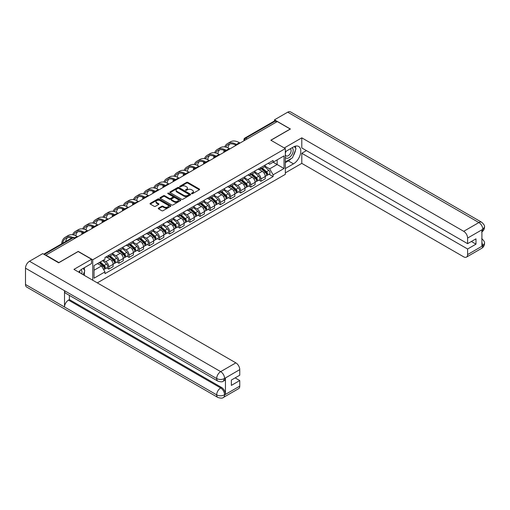 <?xml version="1.0" encoding="UTF-8"?>
<svg xmlns="http://www.w3.org/2000/svg" width="510" height="510" viewBox="0 0 510 510"><rect width="100%" height="100%" fill="white"/><g stroke="black" fill="none" stroke-linecap="round" stroke-linejoin="round"><path stroke-width="0.76" d="M191.658 193.672A0.631 0.363 0 0 0 192.55 193.672L199.333 189.758A0.905 0.523 0 0 0 199.595 189.388A0.905 0.523 0 0 0 199.333 189.019L187.846 182.389A0.905 0.523 0 0 0 186.564 182.389L179.788 186.303A0.631 0.363 0 0 0 180.68 186.819L181.554 186.316A2.888 1.67 0 0 1 185.64 186.316L186.596 186.864A2.888 1.67 0 0 1 187.444 188.043A2.888 1.67 0 0 1 186.596 189.223L185.723 189.733A0.631 0.363 0 0 0 186.615 190.249L187.489 189.739A2.888 1.67 0 0 1 191.575 189.739L192.531 190.294A2.888 1.67 0 0 1 193.379 191.473A2.888 1.67 0 0 1 192.531 192.652L191.658 193.156A0.631 0.363 0 0 0 191.658 193.672L191.658 193.156M158.546 208.112A0.905 0.523 0 0 0 158.285 208.475A0.905 0.523 0 0 0 158.546 208.845L161.772 210.706A0.905 0.523 0 0 0 163.047 210.706L170.576 206.359A0.905 0.523 0 0 0 170.844 205.989A0.905 0.523 0 0 0 170.576 205.619L159.088 198.989A0.905 0.523 0 0 0 157.813 198.989L150.284 203.337A0.905 0.523 0 0 0 150.016 203.707A0.905 0.523 0 0 0 150.284 204.076L154.173 206.32A0.905 0.523 0 0 0 155.448 206.32L158.674 204.459A0.905 0.523 0 0 0 158.941 204.096A0.905 0.523 0 0 0 158.674 203.726L156.742 202.61A2.416 1.396 0 0 1 156.034 201.622A2.416 1.396 0 0 1 157.526 200.334A2.416 1.396 0 0 1 160.159 200.64L167.72 205.007A2.416 1.396 0 0 1 168.427 205.989A2.416 1.396 0 0 1 166.936 207.277A2.416 1.396 0 0 1 164.309 206.977L163.047 206.25A0.905 0.523 0 0 0 161.772 206.25L158.546 208.112L158.546 208.845L161.772 206.996L161.772 206.25M92.737 259.775L78.234 251.404L58.86 262.586L45.919 255.121L277.274 121.546L290.215 129.017L270.835 140.205L285.339 148.576L92.737 259.775L92.737 280.232M181.617 199.244A0.905 0.523 0 0 0 182.899 199.244L190.428 194.897A0.905 0.523 0 0 0 190.695 194.533A0.905 0.523 0 0 0 190.428 194.163L178.94 187.527A0.905 0.523 0 0 0 177.665 187.527L170.13 191.875A0.905 0.523 0 0 0 169.868 192.244A0.905 0.523 0 0 0 170.13 192.614L181.617 199.244M168.179 193.813A0.631 0.363 0 0 1 168.823 193.902L168.823 193.15L180.502 199.894A0.905 0.523 0 0 1 180.769 200.258A0.905 0.523 0 0 1 180.502 200.628L172.973 204.975A0.905 0.523 0 0 1 171.698 204.975L160.204 198.345L163.429 196.497L163.429 195.744L160.204 197.606A0.905 0.523 0 0 0 159.942 197.976A0.905 0.523 0 0 0 160.204 198.345L160.204 197.606M163.429 196.497A0.905 0.523 0 0 1 164.704 196.497L164.704 195.744A0.905 0.523 0 0 0 163.429 195.744M164.704 195.744L169.365 198.435A0.905 0.523 0 0 0 170.64 198.435L172.782 197.204A0.905 0.523 0 0 0 173.043 196.834A0.905 0.523 0 0 0 172.782 196.465L167.93 193.666A0.631 0.363 0 0 1 168.823 193.15M97.321 282.878L285.339 174.331L285.339 148.576M45.919 255.121L45.919 255.459M247.172 138.924L245.801 138.14A1.836 1.065 60 0 0 244.883 138.044L274.342 121.042A1.836 1.065 60 0 1 275.26 121.131L245.801 138.14A1.836 1.065 120 0 0 244.5 140.39L244.5 140.467M276.624 121.922L275.26 121.131M260.954 167.458A4.233 2.442 60 0 1 260.081 169.358L264.371 166.878A4.233 2.442 -120 0 0 265.245 164.979M254.866 172.017L257.964 173.802A4.233 2.442 60 0 1 260.954 178.984L265.245 176.505A4.233 2.442 -120 0 0 262.255 171.328L259.182 169.549M265.245 176.505L265.245 178.793L260.954 181.273L258.895 180.087M260.081 169.358A4.233 2.442 60 0 1 257.996 169.167M260.954 178.984L260.954 181.273M250.812 173.317A4.233 2.442 60 0 1 249.932 175.217L254.229 172.737A4.233 2.442 -120 0 0 255.102 170.837M248.752 185.94L250.812 187.132L255.102 184.652L255.102 182.363A4.233 2.442 -120 0 0 252.112 177.18L249.039 175.408M249.932 175.217A4.233 2.442 60 0 1 247.854 175.026M244.717 177.869L247.822 179.66A4.233 2.442 60 0 1 250.812 184.843L250.812 187.132M240.669 179.169A4.233 2.442 60 0 1 239.789 181.069L244.08 178.596A4.233 2.442 -120 0 0 244.959 176.696M238.61 191.798L240.669 192.984L244.959 190.51L244.959 188.222A4.233 2.442 -120 0 0 241.969 183.039L238.897 181.267M239.789 181.069A4.233 2.442 60 0 1 237.711 180.878M234.574 183.727L237.673 185.519A4.233 2.442 60 0 1 240.669 190.695L240.669 192.984M230.52 185.028A4.233 2.442 60 0 1 229.647 186.928L233.937 184.448A4.233 2.442 -120 0 0 234.817 182.548M228.467 197.657L230.52 198.843L234.817 196.363L234.817 194.074A4.233 2.442 -120 0 0 231.82 188.898L228.754 187.119M229.647 186.928A4.233 2.442 60 0 1 227.562 186.737M224.432 189.586L227.53 191.371A4.233 2.442 60 0 1 230.52 196.554L230.52 198.843M220.377 190.887A4.233 2.442 60 0 1 219.504 192.786L223.794 190.306A4.233 2.442 -120 0 0 224.668 188.407M218.318 203.509L220.377 204.701L224.668 202.221L224.668 199.933A4.233 2.442 -120 0 0 221.678 194.75L218.605 192.978M219.504 192.786A4.233 2.442 60 0 1 217.419 192.595M214.289 195.438L217.387 197.23A4.233 2.442 60 0 1 220.377 202.413L220.377 204.701M210.235 196.739A4.233 2.442 60 0 1 209.361 198.639L213.652 196.165A4.233 2.442 -120 0 0 214.525 194.265M208.176 209.368L210.235 210.553L214.525 208.08L214.525 205.791A4.233 2.442 -120 0 0 211.535 200.608L208.462 198.836M209.361 198.639A4.233 2.442 60 0 1 207.277 198.447M204.147 201.297L207.245 203.088A4.233 2.442 60 0 1 210.235 208.265L210.235 210.553M200.092 202.597A4.233 2.442 60 0 1 199.212 204.497L203.509 202.017A4.233 2.442 -120 0 0 204.382 200.118M198.033 215.226L200.092 216.412L204.382 213.932L204.382 211.644A4.233 2.442 -120 0 0 201.393 206.467L198.32 204.688M199.212 204.497A4.233 2.442 60 0 1 197.134 204.306M193.998 207.156L197.102 208.941A4.233 2.442 60 0 1 200.092 214.123L200.092 216.412M189.949 208.456A4.233 2.442 60 0 1 189.07 210.356L193.36 207.876A4.233 2.442 -120 0 0 194.24 205.976M187.89 221.079L189.949 222.271L194.24 219.791L194.24 217.502A4.233 2.442 -120 0 0 191.25 212.319L188.177 210.547M189.07 210.356A4.233 2.442 60 0 1 186.991 210.165M183.855 213.008L186.953 214.799A4.233 2.442 60 0 1 189.949 219.982L189.949 222.271M179.8 214.308A4.233 2.442 60 0 1 178.927 216.208L183.217 213.735A4.233 2.442 -120 0 0 184.097 211.835M177.748 226.937L179.8 228.123L184.097 225.649L184.097 223.361A4.233 2.442 -120 0 0 181.101 218.178L178.035 216.406M178.927 216.208A4.233 2.442 60 0 1 176.842 216.017M173.712 218.866L176.811 220.658A4.233 2.442 60 0 1 179.8 225.834L179.8 228.123M169.658 220.167A4.233 2.442 60 0 1 168.784 222.067L173.075 219.587A4.233 2.442 -120 0 0 173.948 217.687M167.605 232.796L169.658 233.982L173.955 231.502L173.955 229.213A4.233 2.442 -120 0 0 170.958 224.037L167.886 222.258M168.784 222.067A4.233 2.442 60 0 1 166.7 221.875M163.57 224.725L166.668 226.51A4.233 2.442 60 0 1 169.658 231.693L169.658 233.982M159.515 226.026A4.233 2.442 60 0 1 158.642 227.925L162.932 225.445A4.233 2.442 -120 0 0 163.806 223.546M157.456 238.648L159.515 239.84L163.806 237.36L163.806 235.072A4.233 2.442 -120 0 0 160.816 229.889L157.743 228.117M158.642 227.925A4.233 2.442 60 0 1 156.557 227.734M153.427 230.577L156.525 232.369A4.233 2.442 60 0 1 159.515 237.552L159.515 239.84M149.373 231.878A4.233 2.442 60 0 1 148.493 233.778L152.79 231.304A4.233 2.442 -120 0 0 153.663 229.404M147.314 244.507L149.373 245.692L153.663 243.219L153.663 240.93A4.233 2.442 -120 0 0 150.673 235.748L147.6 233.975M148.493 233.778A4.233 2.442 60 0 1 146.415 233.586M143.284 236.436L146.383 238.227A4.233 2.442 60 0 1 149.373 243.404L149.373 245.692M139.23 237.737A4.233 2.442 60 0 1 138.35 239.636L142.641 237.156A4.233 2.442 -120 0 0 143.52 235.257M137.171 250.365L139.23 251.551L143.52 249.071L143.52 246.783A4.233 2.442 -120 0 0 140.53 241.606L137.458 239.827M138.35 239.636A4.233 2.442 60 0 1 136.272 239.445M133.135 242.295L136.24 244.08A4.233 2.442 60 0 1 139.23 249.262L139.23 251.551M129.087 243.595A4.233 2.442 60 0 1 128.208 245.495L132.498 243.015A4.233 2.442 -120 0 0 133.378 241.115M127.028 256.218L129.087 257.41L133.378 254.93L133.378 252.641A4.233 2.442 -120 0 0 130.388 247.458L127.315 245.686M128.208 245.495A4.233 2.442 60 0 1 126.123 245.304M122.993 248.147L126.091 249.938A4.233 2.442 60 0 1 129.087 255.121L129.087 257.41M118.938 249.447A4.233 2.442 60 0 1 118.065 251.347L122.355 248.874A4.233 2.442 -120 0 0 123.235 246.974M116.886 262.076L118.938 263.262L123.235 260.788L123.235 258.5A4.233 2.442 -120 0 0 120.239 253.317L117.166 251.545M118.065 251.347A4.233 2.442 60 0 1 115.98 251.156M112.85 254.005L115.948 255.797A4.233 2.442 60 0 1 118.938 260.973L118.938 263.262M108.796 255.306A4.233 2.442 60 0 1 107.922 257.206L112.213 254.726A4.233 2.442 -120 0 0 113.086 252.826M106.737 267.935L108.796 269.121L113.086 266.641L113.086 264.352A4.233 2.442 -120 0 0 110.096 259.176L107.023 257.397M107.922 257.206A4.233 2.442 60 0 1 105.838 257.014M103.332 260.221L105.806 261.649A4.233 2.442 60 0 1 108.796 266.832L108.796 269.121M268.139 163.308L269.669 164.194L284.038 155.894L277.147 159.872L277.147 164.532L269.669 168.848L265.009 166.158M94.038 270.249L101.516 265.933L104.958 271.9L94.038 278.205L94.038 265.595L104.958 259.284L104.958 257.518L273.111 160.44L273.111 162.206L284.038 168.51L273.111 174.815L269.669 168.848M284.038 155.894L284.038 168.51M104.958 271.9L104.958 273.666L273.111 176.581L273.111 174.815M101.516 265.933L97.48 263.6M269.038 174.229L273.111 176.581M191.907 193.762L192.531 193.405A2.888 1.67 0 0 0 193.379 192.225L193.379 191.473M187.444 188.043L187.444 188.796A2.888 1.67 0 0 1 186.596 189.975L185.971 190.338M199.321 189.765L187.846 183.141A0.905 0.523 0 0 0 186.564 183.141L180.036 186.909M190.415 194.903L178.94 188.279A0.905 0.523 0 0 0 177.665 188.279L170.142 192.621M188.834 194.788A0.631 0.363 0 0 0 188.834 194.272L178.749 188.451A0.631 0.363 0 0 0 177.856 188.451L176.932 188.987A2.888 1.67 0 0 0 176.084 190.166A2.888 1.67 0 0 0 176.932 191.346L183.823 195.324A2.888 1.67 0 0 0 187.909 195.324L188.834 194.788L188.834 195.54A0.631 0.363 0 0 0 189.019 195.279L189.019 194.533M176.084 190.166L176.084 190.912A2.888 1.67 0 0 0 176.932 192.091L176.932 191.346M188.834 195.54L187.909 196.076A2.888 1.67 0 0 1 183.823 196.076L176.932 192.091M164.704 196.497L169.365 199.187A0.905 0.523 0 0 0 170.64 199.187L172.782 197.95A0.905 0.523 0 0 0 173.043 197.587L173.043 196.834M168.823 193.902L180.489 200.634M174.197 201.227A2.416 1.396 0 0 0 176.83 201.533A2.416 1.396 0 0 0 178.322 200.239A2.416 1.396 0 0 0 177.614 199.257L174.949 197.721A0.905 0.523 0 0 0 173.674 197.721L171.532 198.951A0.905 0.523 0 0 0 171.271 199.321A0.905 0.523 0 0 0 171.532 199.69L174.197 201.227L174.197 201.979A2.416 1.396 0 0 0 176.83 202.279A2.416 1.396 0 0 0 178.322 200.991L178.322 200.239M171.271 199.321L171.271 200.073A0.905 0.523 0 0 0 171.532 200.443L171.532 199.69M174.197 201.979L171.532 200.443M168.427 205.989L168.427 206.741A2.416 1.396 0 0 1 166.936 208.029A2.416 1.396 0 0 1 164.309 207.729L163.047 206.996A0.905 0.523 0 0 0 161.772 206.996M156.034 201.622L156.034 202.374A2.416 1.396 0 0 0 156.742 203.362L156.742 202.61M158.661 204.465L156.742 203.362M170.576 205.619L170.576 206.359L159.088 199.741A0.905 0.523 0 0 0 157.813 199.741L150.291 204.083M261.248 168.683L265.378 172.374A2.301 1.326 60 0 1 266.105 175.924L265.245 176.422M261.356 168.778L263.3 169.906M261.662 168.44L266.265 172.546A1.103 0.637 60 0 1 266.609 174.254A1.103 0.637 60 0 1 266.513 174.292M262.35 168.045L266.488 171.73A2.301 1.326 60 0 1 267.208 175.287A2.301 1.326 60 0 1 266.513 175.363M264.658 166.662L268.827 170.378A2.301 1.326 60 0 1 269.548 173.935L267.208 175.287M240.019 143.055L239.4 142.698A17.748 10.245 -120 0 0 230.526 141.818L227.536 143.546A17.748 10.245 -120 0 0 224.712 146.918M236.487 144.47L236.41 144.426A17.748 10.245 -120 0 0 227.536 143.546M223.928 150.182A17.748 10.245 -120 0 0 223.858 151.674L223.858 152.388M224.706 151.897A16.549 9.556 60 0 1 224.795 150.52M225.783 147.116A16.549 9.556 60 0 1 228.129 144.585A16.549 9.556 60 0 1 235.626 144.98M227.932 147.874A16.549 9.556 60 0 1 229.761 143.954M251.105 174.541L255.236 178.226A2.301 1.326 60 0 1 255.956 181.783L255.102 182.28M251.213 174.637L253.158 175.759M251.519 174.299L256.122 178.404A1.103 0.637 60 0 1 256.466 180.106A1.103 0.637 60 0 1 256.364 180.151M252.208 173.904L256.345 177.588A2.301 1.326 60 0 1 257.065 181.146A2.301 1.326 60 0 1 256.371 181.216M254.515 172.514L258.685 176.237A2.301 1.326 60 0 1 259.405 179.794L257.065 181.146M240.962 180.393L245.093 184.084A2.301 1.326 60 0 1 245.814 187.642L244.959 188.133M241.071 180.495L243.015 181.617M241.377 180.157L245.979 184.257A1.103 0.637 60 0 1 246.324 185.965A1.103 0.637 60 0 1 246.222 186.003M242.065 179.756L246.196 183.447A2.301 1.326 60 0 1 246.923 186.998A2.301 1.326 60 0 1 246.228 187.074M244.373 178.373L248.542 182.095A2.301 1.326 60 0 1 249.262 185.646L246.923 186.998M291.197 158.559A10.347 5.973 120 0 1 288.328 160.886L293.467 163.857A10.347 5.973 120 0 0 300.224 154.74A10.347 5.973 120 0 0 298.637 146.446A10.347 5.973 120 0 0 293.467 146.963L285.339 151.655M293.467 163.857L285.339 168.549M285.339 172.864L301.792 163.366L301.792 153.268L467.606 249.001L467.606 254.592L482.881 245.692L481.912 246.145L481.912 230.004L482.785 229.309L467.606 238.074A5.514 3.188 -120 0 0 463.705 231.317L478.884 222.551L287.71 112.181L274.482 119.818L290.413 129.017L270.938 140.256M306.408 150.603L301.792 153.268M471.374 241.491L475.989 244.156L475.989 238.827L467.606 243.665L301.792 147.938L301.792 137.84L463.705 231.317M284.268 147.957L301.792 137.84M301.792 163.366L463.705 256.849A5.514 3.188 -120 0 0 466.459 257.116A5.514 3.188 -120 0 0 467.606 254.592M287.71 112.181A5.655 3.264 -60 0 1 290.541 111.9L481.714 222.271A5.655 3.264 -60 0 0 478.884 222.551A5.514 3.188 60 0 1 482.785 229.309M274.482 120.985L274.482 119.818M467.606 243.665L467.606 238.074M475.989 244.156L467.606 249.001M293.25 155.85A10.347 5.973 120 0 0 295.475 150.112M295.647 148.257A10.347 5.973 120 0 0 295.386 146.147M288.328 160.886L285.339 162.613M481.912 242.288L482.785 245.641M481.714 238.603C483.933 240.599 484.863 242.193 484.5 243.385L482.887 245.692M481.714 222.271C483.933 224.247 484.857 225.86 484.5 227.097L482.887 229.366M217.846 381.104A5.655 3.264 -60 0 1 216.673 378.554C219.274 379.803 221.875 379.797 224.47 378.522L223.431 381.097C222.507 382.041 220.645 382.041 217.846 381.104L65.688 293.256A5.655 3.264 -60 0 1 64.515 290.706L25.5 268.183A5.655 3.264 -60 0 1 29.497 261.254L42.732 253.617L58.663 262.816L78.17 251.551L91.5 259.246L91.5 263.568L82.269 268.897A10.347 5.973 120 0 0 78.642 272.098M91.5 259.246L73.944 269.382L235.856 362.865A5.514 3.188 60 0 1 239.757 369.622L239.757 375.213L231.368 380.058L231.368 385.388L239.757 380.543L239.757 386.14A5.514 3.188 60 0 1 238.616 388.665L223.431 397.43A5.514 3.188 -120 0 0 224.572 394.906L239.757 386.14M84.188 275.298L86.362 276.554M84.411 275.164L84.411 271.696M84.411 270.147L84.411 267.654M223.431 397.43C222.551 398.367 220.69 398.367 217.846 397.437L26.673 287.066A5.655 3.264 -60 0 1 25.5 284.478L64.515 307.001A5.655 3.264 -60 0 1 68.512 300.109L220.671 387.957L221.55 387.453A5.514 3.188 60 0 1 225.452 394.211L225.452 378.069A5.514 3.188 60 0 1 224.311 380.594L223.431 381.097M25.5 268.183L25.5 284.478M29.497 261.254L220.671 371.631A5.655 3.264 -60 0 0 216.673 378.554L64.515 290.706L64.515 307.001L216.673 394.848C219.268 396.104 221.869 396.104 224.476 394.848L224.572 394.906M239.757 380.543L235.142 377.878M69.392 295.398L69.392 299.606L221.55 387.453M69.392 299.606L68.512 300.109M285.339 157.399A5.98 3.449 120 0 0 290.094 156.882A5.98 3.449 120 0 0 293.205 150.38A5.98 3.449 120 0 0 292.122 147.741M285.842 151.362A5.98 3.449 120 0 0 285.339 152.439M285.339 154.441A4.093 2.365 120 0 0 286.167 155.92A4.093 2.365 120 0 0 289.317 154.823A4.093 2.365 120 0 0 291.102 150.705A4.093 2.365 120 0 0 290.254 148.831A4.093 2.365 120 0 0 290.241 148.824M286.18 151.17A4.093 2.365 120 0 0 285.339 153.618M294.404 146.491L295.998 148.767L292.491 157.813L285.472 161.861M81.804 273.921A5.98 3.449 120 0 0 82.008 272.315A5.98 3.449 120 0 0 81.013 269.745M79.898 272.824A4.093 2.365 120 0 0 79.904 272.64A4.093 2.365 120 0 0 79.477 271.141M83.168 268.375L84.8 270.702L83.232 274.743M229.87 148.914L229.258 148.557A17.748 10.245 -120 0 0 220.384 147.677L217.387 149.404A17.748 10.245 -120 0 0 214.563 152.77M226.338 150.329L226.261 150.284A17.748 10.245 -120 0 0 217.387 149.404M213.786 156.041A17.748 10.245 -120 0 0 213.715 157.526L213.715 158.24M214.563 157.756A16.549 9.556 60 0 1 214.653 156.372M215.641 152.975A16.549 9.556 60 0 1 217.987 150.437A16.549 9.556 60 0 1 225.484 150.839M217.789 153.727A16.549 9.556 60 0 1 219.619 149.812M219.727 154.772L219.109 154.415A17.748 10.245 -120 0 0 210.235 153.535L207.245 155.263A17.748 10.245 -120 0 0 204.421 158.629M216.195 156.181L216.119 156.143A17.748 10.245 -120 0 0 207.245 155.263M203.643 161.893A17.748 10.245 -120 0 0 203.573 163.385L203.573 164.099M204.421 163.608A16.549 9.556 60 0 1 204.51 162.231M205.492 158.833A16.549 9.556 60 0 1 207.844 156.296A16.549 9.556 60 0 1 215.341 156.697M207.64 159.585A16.549 9.556 60 0 1 209.476 155.671M230.813 186.252L234.951 189.943A2.301 1.326 60 0 1 235.671 193.494L234.817 193.991M230.928 186.348L232.872 187.476M231.234 186.01L235.83 190.115A1.103 0.637 60 0 1 236.181 191.824A1.103 0.637 60 0 1 236.079 191.862M231.922 185.614L236.053 189.299A2.301 1.326 60 0 1 236.774 192.856A2.301 1.326 60 0 1 236.085 192.933M234.224 184.231L238.393 187.948A2.301 1.326 60 0 1 239.12 191.505L236.774 192.856M220.671 192.111L224.808 195.795A2.301 1.326 60 0 1 225.528 199.353L224.668 199.85M220.779 192.206L222.73 193.328M221.091 191.868L225.688 195.974A1.103 0.637 60 0 1 226.038 197.676A1.103 0.637 60 0 1 225.936 197.721M221.78 191.473L225.911 195.158A2.301 1.326 60 0 1 226.631 198.715A2.301 1.326 60 0 1 225.936 198.785M224.081 190.083L228.25 193.806A2.301 1.326 60 0 1 228.971 197.364L226.631 198.715M210.528 197.963L214.659 201.654A2.301 1.326 60 0 1 215.386 205.211L214.525 205.702M210.636 198.065L212.581 199.187M210.949 197.727L215.545 201.826A1.103 0.637 60 0 1 215.889 203.535A1.103 0.637 60 0 1 215.794 203.573M211.631 197.325L215.768 201.016A2.301 1.326 60 0 1 216.489 204.567A2.301 1.326 60 0 1 215.794 204.644M213.939 195.942L218.108 199.665A2.301 1.326 60 0 1 218.828 203.216L216.489 204.567M209.584 160.624L208.966 160.267A17.748 10.245 -120 0 0 200.092 159.388L197.102 161.115A17.748 10.245 -120 0 0 194.278 164.488M206.053 162.04L205.976 161.995A17.748 10.245 -120 0 0 197.102 161.115M193.494 167.752A17.748 10.245 -120 0 0 193.424 169.244L193.424 169.958M194.272 169.467A16.549 9.556 60 0 1 194.361 168.09M195.349 164.685A16.549 9.556 60 0 1 197.701 162.154A16.549 9.556 60 0 1 205.192 162.55M197.498 165.444A16.549 9.556 60 0 1 199.333 161.523M199.442 166.483L198.823 166.126A17.748 10.245 -120 0 0 189.949 165.246L186.96 166.974A17.748 10.245 -120 0 0 184.135 170.34M195.91 167.898L195.834 167.854A17.748 10.245 -120 0 0 186.96 166.974M183.351 173.61A17.748 10.245 -120 0 0 183.281 175.096L183.281 175.81M184.129 175.325A16.549 9.556 60 0 1 184.218 173.942M185.206 170.544A16.549 9.556 60 0 1 187.559 168.007A16.549 9.556 60 0 1 195.049 168.408M187.355 171.296A16.549 9.556 60 0 1 189.191 167.382M189.299 172.342L188.681 171.985A17.748 10.245 -120 0 0 179.807 171.105L176.817 172.833A17.748 10.245 -120 0 0 173.993 176.199M185.767 173.751L185.691 173.712A17.748 10.245 -120 0 0 176.817 172.833M173.209 179.463A17.748 10.245 -120 0 0 173.139 180.954L173.139 181.668M173.987 181.177A16.549 9.556 60 0 1 174.076 179.8M175.064 176.403A16.549 9.556 60 0 1 177.41 173.865A16.549 9.556 60 0 1 184.907 174.267M177.212 177.155A16.549 9.556 60 0 1 179.042 173.241M200.385 203.822L204.516 207.513A2.301 1.326 60 0 1 205.237 211.063L204.382 211.561M200.494 203.917L202.438 205.045M200.8 203.579L205.402 207.685A1.103 0.637 60 0 1 205.747 209.393A1.103 0.637 60 0 1 205.645 209.431M201.488 203.184L205.626 206.869A2.301 1.326 60 0 1 206.346 210.426A2.301 1.326 60 0 1 205.651 210.502M203.796 201.801L207.965 205.517A2.301 1.326 60 0 1 208.686 209.074L206.346 210.426M179.15 178.194L178.538 177.837A17.748 10.245 -120 0 0 169.664 176.957L166.668 178.685A17.748 10.245 -120 0 0 163.844 182.057M175.619 179.609L175.542 179.565A17.748 10.245 -120 0 0 166.668 178.685M163.066 185.321A17.748 10.245 -120 0 0 162.996 186.813L162.996 187.527M163.844 187.036A16.549 9.556 60 0 1 163.933 185.659M164.921 182.255A16.549 9.556 60 0 1 167.267 179.724A16.549 9.556 60 0 1 174.764 180.119M167.07 183.013A16.549 9.556 60 0 1 168.899 179.093M190.243 209.68L194.374 213.365A2.301 1.326 60 0 1 195.094 216.922L194.24 217.419M190.351 209.776L192.295 210.898M190.657 209.438L195.26 213.543A1.103 0.637 60 0 1 195.604 215.245A1.103 0.637 60 0 1 195.502 215.29M191.346 209.043L195.477 212.727A2.301 1.326 60 0 1 196.203 216.285A2.301 1.326 60 0 1 195.508 216.355M193.653 207.653L197.823 211.376A2.301 1.326 60 0 1 198.543 214.933L196.203 216.285M169.008 184.053L168.389 183.696A17.748 10.245 -120 0 0 159.515 182.816L156.525 184.543A17.748 10.245 -120 0 0 153.701 187.909M165.476 185.468L165.399 185.423A17.748 10.245 -120 0 0 156.525 184.543M152.923 191.18A17.748 10.245 -120 0 0 152.853 192.665L152.853 193.379M153.701 192.895A16.549 9.556 60 0 1 153.791 191.511M154.772 188.113A16.549 9.556 60 0 1 157.125 185.576A16.549 9.556 60 0 1 164.622 185.978M156.921 188.866A16.549 9.556 60 0 1 158.757 184.951M180.1 215.532L184.231 219.223A2.301 1.326 60 0 1 184.951 222.781L184.097 223.272M180.208 215.634L182.153 216.756M180.514 215.297L185.111 219.396A1.103 0.637 60 0 1 185.462 221.104A1.103 0.637 60 0 1 185.359 221.142M181.203 214.895L185.334 218.586A2.301 1.326 60 0 1 186.061 222.137A2.301 1.326 60 0 1 185.366 222.213M183.504 213.511L187.674 217.234A2.301 1.326 60 0 1 188.4 220.785L186.061 222.137M158.865 189.911L158.247 189.554A17.748 10.245 -120 0 0 149.373 188.674L146.383 190.402A17.748 10.245 -120 0 0 143.559 193.768M155.333 191.32L155.257 191.282A17.748 10.245 -120 0 0 146.383 190.402M142.774 197.032A17.748 10.245 -120 0 0 142.704 198.524L142.704 199.238M143.552 198.747A16.549 9.556 60 0 1 143.648 197.37M144.63 193.972A16.549 9.556 60 0 1 146.982 191.435A16.549 9.556 60 0 1 154.473 191.837M146.778 194.724A16.549 9.556 60 0 1 148.614 190.81M169.951 221.391L174.088 225.082A2.301 1.326 60 0 1 174.809 228.633L173.948 229.13M170.059 221.487L172.01 222.615M170.372 221.149L174.968 225.254A1.103 0.637 60 0 1 175.319 226.963A1.103 0.637 60 0 1 175.217 227.001M171.06 220.753L175.191 224.438A2.301 1.326 60 0 1 175.912 227.995A2.301 1.326 60 0 1 175.217 228.072M173.362 219.37L177.531 223.087A2.301 1.326 60 0 1 178.258 226.644L175.912 227.995M148.722 195.763L148.104 195.406A17.748 10.245 -120 0 0 139.23 194.527L136.24 196.254A17.748 10.245 -120 0 0 133.416 199.627M145.191 197.179L145.114 197.134A17.748 10.245 -120 0 0 136.24 196.254M132.632 202.891A17.748 10.245 -120 0 0 132.562 204.382L132.562 205.096M133.41 204.606A16.549 9.556 60 0 1 133.499 203.229M134.487 199.824A16.549 9.556 60 0 1 136.839 197.293A16.549 9.556 60 0 1 144.33 197.689M136.635 200.583A16.549 9.556 60 0 1 138.471 196.662M159.808 227.25L163.946 230.934A2.301 1.326 60 0 1 164.666 234.492L163.806 234.989M159.917 227.345L161.861 228.467M160.229 227.007L164.826 231.113A1.103 0.637 60 0 1 165.17 232.815A1.103 0.637 60 0 1 165.074 232.86M160.918 226.612L165.049 230.297A2.301 1.326 60 0 1 165.769 233.854A2.301 1.326 60 0 1 165.074 233.924M163.219 225.222L167.388 228.945A2.301 1.326 60 0 1 168.109 232.503L165.769 233.854M138.58 201.622L137.961 201.265A17.748 10.245 -120 0 0 129.087 200.385L126.097 202.113A17.748 10.245 -120 0 0 123.273 205.479M135.048 203.037L134.971 202.993A17.748 10.245 -120 0 0 126.097 202.113M122.489 208.749A17.748 10.245 -120 0 0 122.419 210.235L122.419 210.949M123.267 210.464A16.549 9.556 60 0 1 123.356 209.081M124.344 205.683A16.549 9.556 60 0 1 126.69 203.146A16.549 9.556 60 0 1 134.187 203.547M126.493 206.435A16.549 9.556 60 0 1 128.322 202.521M149.666 233.102L153.797 236.793A2.301 1.326 60 0 1 154.524 240.35L153.663 240.841M149.774 233.204L151.719 234.326M150.08 232.866L154.683 236.965A1.103 0.637 60 0 1 155.027 238.674A1.103 0.637 60 0 1 154.925 238.712M150.769 232.464L154.906 236.155A2.301 1.326 60 0 1 155.626 239.706A2.301 1.326 60 0 1 154.932 239.783M153.076 231.081L157.246 234.804A2.301 1.326 60 0 1 157.966 238.355L155.626 239.706M128.437 207.481L127.819 207.124A17.748 10.245 -120 0 0 118.945 206.244L115.948 207.972A17.748 10.245 -120 0 0 113.124 211.338M124.899 208.89L124.823 208.851A17.748 10.245 -120 0 0 115.948 207.972M112.347 214.602A17.748 10.245 -120 0 0 112.276 216.093L112.276 216.807M113.124 216.316A16.549 9.556 60 0 1 113.214 214.94M114.202 211.542A16.549 9.556 60 0 1 116.548 209.004A16.549 9.556 60 0 1 124.045 209.406M116.35 212.294A16.549 9.556 60 0 1 118.18 208.38M139.523 238.96L143.654 242.652A2.301 1.326 60 0 1 144.375 246.202L143.52 246.7M139.632 239.056L141.576 240.184M139.938 238.718L144.54 242.824A1.103 0.637 60 0 1 144.885 244.532A1.103 0.637 60 0 1 144.783 244.57M140.626 238.323L144.763 242.008A2.301 1.326 60 0 1 145.484 245.565A2.301 1.326 60 0 1 144.789 245.641M142.934 236.94L147.103 240.656A2.301 1.326 60 0 1 147.823 244.213L145.484 245.565M118.288 213.333L117.67 212.976A17.748 10.245 -120 0 0 108.796 212.096L105.806 213.824A17.748 10.245 -120 0 0 102.982 217.196M114.756 214.748L114.68 214.704A17.748 10.245 -120 0 0 105.806 213.824M102.204 220.46A17.748 10.245 -120 0 0 102.134 221.952L102.134 222.666M102.982 222.175A16.549 9.556 60 0 1 103.071 220.798M104.053 217.394A16.549 9.556 60 0 1 106.405 214.863A16.549 9.556 60 0 1 113.902 215.258M106.201 218.152A16.549 9.556 60 0 1 108.037 214.232M129.381 244.819L133.512 248.504A2.301 1.326 60 0 1 134.232 252.061L133.378 252.558M129.489 244.915L131.433 246.037M129.795 244.577L134.391 248.682A1.103 0.637 60 0 1 134.742 250.384A1.103 0.637 60 0 1 134.64 250.429M130.483 244.182L134.614 247.866A2.301 1.326 60 0 1 135.341 251.424A2.301 1.326 60 0 1 134.646 251.494M132.785 242.792L136.96 246.515A2.301 1.326 60 0 1 137.681 250.072L135.341 251.424M108.145 219.192L107.527 218.835A17.748 10.245 -120 0 0 98.653 217.955L95.663 219.683A17.748 10.245 -120 0 0 92.839 223.048M104.614 220.607L104.537 220.562A17.748 10.245 -120 0 0 95.663 219.683M92.055 226.319A17.748 10.245 -120 0 0 91.985 227.804L91.985 228.518M92.833 228.034A16.549 9.556 60 0 1 92.928 226.65M93.91 223.252A16.549 9.556 60 0 1 96.262 220.715A16.549 9.556 60 0 1 103.753 221.117M96.058 224.005A16.549 9.556 60 0 1 97.894 220.09M119.232 250.671L123.369 254.362A2.301 1.326 60 0 1 124.089 257.92L123.229 258.411M119.346 250.773L121.291 251.895M119.652 250.435L124.249 254.535A1.103 0.637 60 0 1 124.599 256.243A1.103 0.637 60 0 1 124.497 256.281M120.341 250.034L124.472 253.725A2.301 1.326 60 0 1 125.192 257.276A2.301 1.326 60 0 1 124.497 257.352M122.642 248.65L126.811 252.373A2.301 1.326 60 0 1 127.538 255.924L125.192 257.276M98.003 225.05L97.384 224.693A17.748 10.245 -120 0 0 88.51 223.813L85.521 225.541A17.748 10.245 -120 0 0 82.697 228.907M94.471 226.459L94.395 226.421A17.748 10.245 -120 0 0 85.521 225.541M81.912 232.171A17.748 10.245 -120 0 0 81.842 233.663L81.842 234.377M82.69 233.886A16.549 9.556 60 0 1 82.779 232.509M83.767 229.111A16.549 9.556 60 0 1 86.12 226.574A16.549 9.556 60 0 1 93.611 226.976M85.916 229.863A16.549 9.556 60 0 1 87.752 225.949M109.089 256.53L113.226 260.221A2.301 1.326 60 0 1 113.947 263.772L113.086 264.269M109.197 256.626L111.148 257.754M109.51 256.288L114.106 260.393A1.103 0.637 60 0 1 114.45 262.102A1.103 0.637 60 0 1 114.355 262.14M110.198 255.892L114.329 259.577A2.301 1.326 60 0 1 115.05 263.135A2.301 1.326 60 0 1 114.355 263.211M112.5 254.509L116.669 258.226A2.301 1.326 60 0 1 117.389 261.783L115.05 263.135M87.86 230.902L87.242 230.545A17.748 10.245 -120 0 0 78.368 229.666L75.378 231.393A17.748 10.245 -120 0 0 72.554 234.766M84.328 232.318L84.252 232.273A17.748 10.245 -120 0 0 75.378 231.393M73.625 234.963A16.549 9.556 60 0 1 75.971 232.433A16.549 9.556 60 0 1 83.468 232.828M75.773 235.722A16.549 9.556 60 0 1 77.603 231.801M99.201 262.612L103.077 266.073A2.301 1.326 60 0 1 103.804 269.631L103.689 269.694M99.24 262.586L100.999 263.606M99.616 262.369L103.963 266.252A1.103 0.637 60 0 1 104.308 267.954A1.103 0.637 60 0 1 104.206 267.999M100.304 261.974L104.187 265.436A2.301 1.326 60 0 1 104.907 268.993A2.301 1.326 60 0 1 104.212 269.063M102.644 260.623L106.526 264.084A2.301 1.326 60 0 1 107.247 267.642L104.907 268.993M77.718 236.761L77.099 236.404A17.748 10.245 -120 0 0 68.225 235.524L65.229 237.252A17.748 10.245 -120 0 0 61.627 243.85M72.79 237.45A17.748 10.245 -120 0 0 65.229 237.252M62.647 243.264A16.549 9.556 60 0 1 65.828 238.285A16.549 9.556 60 0 1 71.731 238.017M65.637 241.536A16.549 9.556 60 0 1 67.46 237.66M244.57 140.428L244.5 140.39A1.836 1.065 0 0 1 243.965 139.638L243.965 140.779M118.938 260.973L123.235 258.5M129.087 255.121L133.378 252.641M139.23 249.262L143.52 246.783M149.373 243.404L153.663 240.93M159.515 237.552L163.806 235.072M169.658 231.693L173.955 229.213M179.8 225.834L184.097 223.361M189.949 219.982L194.24 217.502M200.092 214.123L204.382 211.644M210.235 208.265L214.525 205.791M220.377 202.413L224.668 199.933M230.52 196.554L234.817 194.074M240.669 190.695L244.959 188.222M250.812 184.843L255.102 182.363M108.796 266.832L113.086 264.352M105.806 261.649L110.096 259.176M115.948 255.797L120.239 253.317M126.091 249.938L130.388 247.458M136.24 244.08L140.53 241.606M146.383 238.227L150.673 235.748M156.525 232.369L160.816 229.889M166.668 226.51L170.958 224.037M176.811 220.658L181.101 218.178M186.953 214.799L191.25 212.319M197.102 208.941L201.393 206.467M207.245 203.088L211.535 200.608M217.387 197.23L221.678 194.75M227.53 191.371L231.82 188.898M237.673 185.519L241.969 183.039M247.822 179.66L252.112 177.18M257.964 173.802L262.255 171.328M237.367 144.585A1.836 1.065 120 0 0 236.557 145.057M227.224 150.444A1.836 1.065 120 0 0 226.408 150.909M217.081 156.302A1.836 1.065 120 0 0 216.266 156.768M206.933 162.154A1.836 1.065 120 0 0 206.123 162.626M196.79 168.013A1.836 1.065 120 0 0 195.98 168.478M186.647 173.872A1.836 1.065 120 0 0 185.838 174.337M176.505 179.724A1.836 1.065 120 0 0 175.689 180.196M166.362 185.583A1.836 1.065 120 0 0 165.546 186.048M156.213 191.441A1.836 1.065 120 0 0 155.403 191.907M146.07 197.293A1.836 1.065 120 0 0 145.261 197.765M135.928 203.152A1.836 1.065 120 0 0 135.118 203.617M125.785 209.011A1.836 1.065 120 0 0 124.969 209.476M115.642 214.863A1.836 1.065 120 0 0 114.826 215.335M105.493 220.722A1.836 1.065 120 0 0 104.684 221.187M95.351 226.58A1.836 1.065 120 0 0 94.541 227.046M85.208 232.433A1.836 1.065 120 0 0 84.399 232.904M74.721 238.489L73.357 237.698L44.262 254.496M75.263 238.176L74.275 237.609A1.836 1.065 120 0 0 73.357 237.698A1.836 1.065 60 0 0 72.439 237.609L43.72 254.19M192.531 193.405L192.531 192.652M185.723 190.249L185.723 189.733M186.596 189.975L186.596 189.223M179.788 186.819L179.788 186.303M186.564 183.141L186.564 182.389M187.846 183.141L187.846 182.389M199.333 189.758L199.333 189.019M170.13 192.614L170.13 191.875M177.665 188.279L177.665 187.527M178.94 188.279L178.94 187.527M190.428 194.897L190.428 194.163M183.823 196.076L183.823 195.324M187.909 196.076L187.909 195.324M169.365 199.187L169.365 198.435M170.64 199.187L170.64 198.435M172.782 197.95L172.782 197.204M180.502 200.628L180.502 199.894M163.047 206.996L163.047 206.25M164.309 207.729L164.309 206.977M158.674 204.459L158.674 203.726M150.284 204.076L150.284 203.337M157.813 199.741L157.813 198.989M159.088 199.741L159.088 198.989M265.378 172.374L264.091 173.113M266.838 173.744L266.424 173.987M268.827 170.378L266.488 171.73M236.41 144.426L239.4 142.698M255.236 178.226L253.948 178.972M256.696 179.603L256.281 179.845M258.685 176.237L256.345 177.588M245.093 184.084L243.805 184.83M246.553 185.462L246.139 185.697M248.542 182.095L246.196 183.447M484.5 243.404C484.436 245.571 483.486 247.216 481.644 248.351A5.514 3.188 -120 0 0 482.785 245.826M481.912 231.833L482.785 229.494M225.452 394.211L224.483 394.848M239.757 369.622L224.476 378.522M224.572 378.573L225.452 378.069M224.572 378.388A5.514 3.188 60 0 0 220.671 371.631L235.856 362.865M217.846 397.437A5.655 3.264 -60 0 1 216.673 394.848A5.655 3.264 -60 0 1 220.671 387.957C223.023 389.532 224.323 391.788 224.572 394.714M226.261 150.284L229.258 148.557M216.119 156.143L219.109 154.415M234.951 189.943L233.663 190.683M236.41 191.314L235.996 191.556M238.393 187.948L236.053 189.299M224.808 195.795L223.52 196.541M226.261 197.172L225.847 197.415M228.25 193.806L225.911 195.158M214.659 201.654L213.371 202.4M216.119 203.031L215.704 203.267M218.108 199.665L215.768 201.016M205.976 161.995L208.966 160.267M195.834 167.854L198.823 166.126M185.691 173.712L188.681 171.985M204.516 207.513L203.229 208.252M205.976 208.883L205.562 209.125M207.965 205.517L205.626 206.869M175.542 179.565L178.538 177.837M194.374 213.365L193.086 214.111M195.834 214.742L195.419 214.984M197.823 211.376L195.477 212.727M165.399 185.423L168.389 183.696M184.231 219.223L182.943 219.969M185.691 220.601L185.277 220.836M187.674 217.234L185.334 218.586M155.257 191.282L158.247 189.554M174.088 225.082L172.801 225.822M175.542 226.453L175.128 226.695M177.531 223.087L175.191 224.438M145.114 197.134L148.104 195.406M163.946 230.934L162.652 231.68M165.399 232.311L164.985 232.554M167.388 228.945L165.049 230.297M134.971 202.993L137.961 201.265M153.797 236.793L152.509 237.539M155.257 238.17L154.842 238.406M157.246 234.804L154.906 236.155M124.823 208.851L127.819 207.124M143.654 242.652L142.366 243.391M145.114 244.022L144.7 244.264M147.103 240.656L144.763 242.008M114.68 214.704L117.67 212.976M133.512 248.504L132.224 249.25M134.971 249.881L134.557 250.123M136.96 246.515L134.614 247.866M104.537 220.562L107.527 218.835M123.369 254.362L122.081 255.108M124.823 255.739L124.408 255.975M126.811 252.373L124.472 253.725M94.395 226.421L97.384 224.693M113.226 260.221L111.932 260.961M114.68 261.592L114.266 261.834M116.669 258.226L114.329 259.577M84.252 232.273L87.242 230.545M103.077 266.073L101.968 266.717M104.537 267.45L104.123 267.693M106.526 264.084L104.187 265.436M74.645 237.819L77.099 236.404M237.52 144.496A1.836 1.836 0 0 0 235.161 145.86M227.377 150.354A1.836 1.836 0 0 0 225.018 151.712M217.234 156.207A1.836 1.836 0 0 0 214.876 157.571M207.092 162.065A1.836 1.836 0 0 0 204.733 163.429M196.949 167.924A1.836 1.836 0 0 0 194.59 169.282M186.8 173.776A1.836 1.836 0 0 0 184.441 175.14M176.658 179.635A1.836 1.836 0 0 0 174.299 180.999M166.515 185.493A1.836 1.836 0 0 0 164.156 186.851M156.372 191.346A1.836 1.836 0 0 0 154.014 192.71M146.23 197.204A1.836 1.836 0 0 0 143.871 198.569M136.087 203.063A1.836 1.836 0 0 0 133.722 204.421M125.938 208.915A1.836 1.836 0 0 0 123.579 210.279M115.795 214.774A1.836 1.836 0 0 0 113.437 216.138M105.653 220.632A1.836 1.836 0 0 0 103.294 221.99M95.51 226.485A1.836 1.836 0 0 0 93.151 227.849M85.368 232.343A1.836 1.836 0 0 0 83.002 233.708M74.275 237.609A1.836 1.836 0 0 0 72.439 237.609M244.883 138.044A1.836 1.836 0 0 0 243.965 139.638M466.459 257.116L481.644 248.351M484.5 227.116C484.423 229.258 483.474 230.896 481.644 232.024"/></g></svg>
